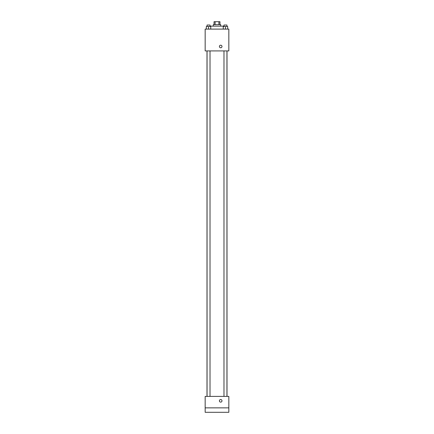 <?xml version="1.0" encoding="UTF-8"?>
<svg xmlns="http://www.w3.org/2000/svg" width="434" height="434" viewBox="0 0 434 434"><rect width="100%" height="100%" fill="white"/><g stroke="black" fill="none" stroke-linecap="round" stroke-linejoin="round"><path stroke-width="0.65" d="M215.101 24.657L215.101 21.7L214.043 21.7L214.043 24.657M215.101 21.7L219.957 21.7L219.957 24.657M218.899 24.657L218.899 21.7M213.3 26.138L213.3 24.657L220.7 24.657L220.7 26.138M223.656 26.507L223.656 26.138L210.344 26.138L210.344 26.507M205.163 29.1L228.837 29.1L228.837 50.919L205.163 50.919L205.163 29.1M220.7 47.778A1.297 1.297 0 0 1 219.577 45.836A1.297 1.297 0 0 1 221.817 45.836A1.297 1.297 0 0 1 220.7 47.778M205.163 396.394L228.837 396.394L228.837 412.3L205.163 412.3L205.163 396.394M220.7 402.128A1.297 1.297 0 0 1 219.577 400.186A1.297 1.297 0 0 1 221.817 400.186A1.297 1.297 0 0 1 220.7 402.128M205.163 407.862L228.837 407.862M223.244 29.1L223.244 26.507L227.682 26.507L227.682 29.1L227.682 26.507M225.463 29.1L225.463 26.507M226.944 26.507L226.944 25.031L223.982 25.031L223.982 26.507M206.318 29.1L206.318 26.507L210.756 26.507L210.756 29.1L210.756 26.507M208.537 29.1L208.537 26.507M210.018 26.507L210.018 25.031L207.056 25.031L207.056 26.507M227.004 396.394L227.004 50.919M206.996 396.394L206.996 50.919M223.982 50.919L223.982 396.394M226.944 50.919L226.944 396.394M210.018 396.394L210.018 50.919M207.056 396.394L207.056 50.919"/></g></svg>
